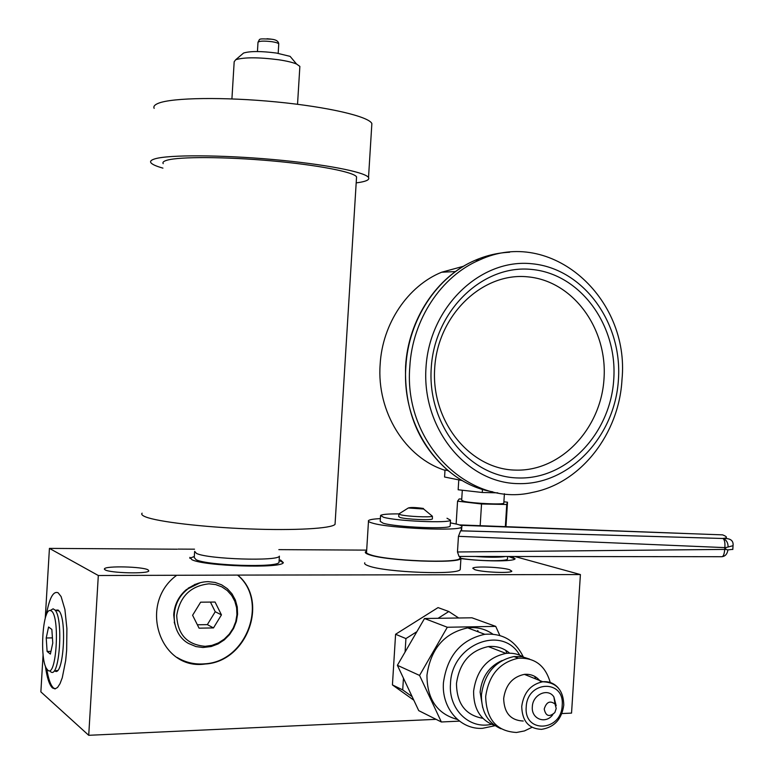 <?xml version="1.0" encoding="UTF-8"?>
<svg xmlns="http://www.w3.org/2000/svg" width="774" height="774" viewBox="0 0 774 774"><rect width="100%" height="100%" fill="white"/><g stroke="black" fill="none" stroke-linecap="round" stroke-linejoin="round"><path stroke-width="1.16" d="M732.814 549.337L727.908 549.898L725.625 549.405L725.741 547.605L733.046 545.699L733.055 545.109M460.84 527.52L461.614 529.89L460.588 530.838L458.45 536.324L724.841 547.615L724.725 549.414L457.463 551.978L459.04 556.448L721.562 556.719C723.206 556.893 724.261 554.465 724.725 549.414L725.625 549.405M460.375 525.294L722.597 534.863C727.618 536.817 727.715 538.017 722.887 538.443L723.119 538.511C726.37 539.875 728.034 542.651 728.121 546.821L728.111 546.976M460.588 530.838L722.984 538.491C724.59 539.759 725.209 542.797 724.841 547.615L725.741 547.605M722.984 538.491L460.646 530.8M457.463 551.978L458.45 536.324M380.373 518.609C373.503 518.957 369.546 519.615 368.521 520.583C367.873 521.318 369.15 522.15 372.342 523.06C388.906 528.361 460.627 531.428 461.797 526.968C462.484 526.136 460.878 525.217 456.979 524.211L450.352 522.847M368.482 521.308L366.576 551.852C365.918 552.733 367.186 553.71 370.369 554.755C386.884 560.869 458.595 563.656 459.824 558.325L459.882 557.454M366.634 551.011L365.454 551.775C364.786 552.684 366.073 553.681 369.324 554.755C386.207 561.015 459.698 563.878 460.936 558.412L459.93 556.612M364.777 562.785C364.099 563.743 365.386 564.788 368.627 565.92C385.491 572.47 458.982 575.237 460.24 569.451L460.307 568.513M45.26 618.242L49.43 548.389L177.198 549.201M178.146 549.095L194.526 549.182M278.853 549.637L366.692 550.12M177.101 657.455C185.557 662.554 194.806 664.673 204.858 663.811C246.819 661.673 268.907 600.837 237.56 575.092L580.403 574.56L514.778 556.506M237.56 575.092L98.317 575.508L49.43 548.389M148.028 569.828C142.522 566.597 105.651 565.707 104.442 568.803L105.08 569.838C110.063 573.128 147.902 574.047 148.802 570.941L148.028 569.828M509.534 569.683C501.378 567.081 473.582 565.978 472.769 568.242L474.888 569.693C482.705 572.325 511.208 573.476 511.846 571.193L509.534 569.683M460.927 558.567C482.55 561.566 514.168 561.653 515.126 558.799L511.904 556.506M194.322 556.467L189.843 558.286L189.891 557.348L191.933 559.728C204.53 566.287 282.046 568.658 283.323 562.64L280.507 559.95M283.313 562.65L279.133 560.434M43.092 654.591L40.867 691.879L88.72 735.3L436.081 719.336M561.866 713.551L571.541 713.106L580.403 574.56M45.385 666.075C46.933 677.579 49.294 684.864 52.458 687.931L55.022 688.889L57.557 687.447L60.014 683.674L62.268 677.743L65.674 660.59L66.651 650.237L66.903 628.614L64.91 609.467L61.098 596.561L58.137 592.787C53.242 590.736 49.284 598.196 46.266 615.166M88.72 735.3L98.317 575.508M46.779 669.007C48.356 678.895 50.581 685.184 53.445 687.902L52.516 687.989M55.322 688.841L53.503 687.951M55.535 610.193L58.089 610.028L58.892 610.783C67.28 618.987 63.42 677.444 54.935 670.99L54.877 670.961M237.899 575.237C269.265 600.992 247.167 661.867 205.187 664.015C159.85 670.816 137.675 603.846 176.607 575.353M470.718 629.03L468.792 627.762M499.83 635.473L495.728 626.379L471.937 617.787L458.682 617.991L448.814 611.518L438.055 607.6L395.591 634.264L392.428 684.913L413.819 700.199M173.744 614.314C174.566 604.388 178.775 596.144 186.379 589.575L200.369 582.658M458.682 617.991L424.52 618.513L416.886 631.661L405.924 638.589L405.083 652.018L397.381 665.301L418.734 710.638L441.354 721.978L459.485 721.126M495.728 626.379L447.314 627.25L419.566 675.431L441.354 721.978M506.902 653.314L505.703 650.276M492.835 634.138C485.366 628.914 476.978 626.834 467.67 627.888C444.305 633.006 430.731 648.776 426.958 675.199C427.045 699.193 437.204 713.957 457.453 719.472M523.34 657C515.31 640.533 502.452 632.968 484.795 634.303C461.072 639.576 447.285 655.694 443.444 682.649C441.373 708.133 460.259 729.805 482.531 728.324L495.07 725.702M491.374 724.309C469.315 729.592 448.31 709.158 450.487 683.752C451.465 644.297 502.355 624.26 519.77 655.22M509.689 653.208C503.584 647.964 496.453 645.758 488.317 646.59C470.05 650.508 459.446 662.825 456.476 683.539C456.757 703.653 465.542 715.244 482.841 718.32M525.198 658.2C519.46 654.233 513.036 652.637 505.925 653.411C487.397 657.445 476.62 670.032 473.601 691.182C473.465 708.897 480.586 720.381 494.954 725.615M500.981 728.769C487.717 722.887 481.205 711.529 481.457 694.684C484.505 673.351 495.36 660.628 514.013 656.546L518.357 658.229C499.627 662.341 488.742 675.121 485.675 696.571C486.343 719.375 496.627 731.343 516.519 732.475L524.443 730.937L531.99 727.328M529.551 659.071L522.034 656.691L514.013 656.546M550.237 682.484C545.351 665.553 534.718 657.465 518.357 658.229M523.234 721.02C510.617 720.43 504.097 712.922 503.671 698.487C505.616 684.913 512.523 676.873 524.395 674.367L542.758 681.759C530.722 684.342 523.708 692.566 521.724 706.42C522.15 721.145 528.768 728.789 541.558 729.35C554.397 727.27 561.808 719.172 563.782 705.056C563.404 690.127 556.4 682.358 542.758 681.759C548.911 681.197 554.058 683.229 558.189 687.844M540.91 682.068C536.788 676.379 531.274 673.815 524.395 674.367M556.177 705.704L553.874 696.919C547.992 687.602 532.628 694.52 532.338 706.739C531.061 719.094 545.815 724.628 552.859 714.566M556.216 708.491L555.045 704.059C550.024 700.296 546.415 701.95 544.219 709.023C545.728 716.192 549.269 717.372 554.832 712.554L556.216 708.491M478.351 631.884L477.722 630.5M448.814 611.518L438.055 618.31M405.083 652.018L416.886 631.661M403.447 678.179L402.712 689.905L412.145 696.658M392.428 684.913L402.712 689.905M395.591 634.264L405.924 638.589M424.52 618.513L447.314 627.25M397.381 665.301L419.566 675.431M515.02 558.925L508.566 556.506M460.985 558.354C477.335 561.15 506.728 561.576 507.473 559.08L507.502 558.596M476.736 556.467L503.632 556.496M475.468 556.467L478.206 556.67C489.11 557.377 497.566 557.406 503.564 556.767L505.316 556.496M480.17 525.691L481.534 503.99L506.747 504.484L507.512 502.21L503.893 501.794M505.345 526.649L506.747 504.484M456.138 523.998L457.569 501.175L481.534 503.99M461.749 499.007L459.156 498.959L457.569 501.175M505.964 526.668L507.512 502.21M462.301 490.232L461.672 500.236L463.897 501.31C472.266 503.39 503.284 504.851 503.806 503.197L503.826 502.945M458.779 479.88L458.16 489.768L482.26 492.487L497.779 492.844M482.26 492.487L482.454 489.313M448.03 470.592L445.011 470.012L444.576 477.007L462.407 480.615M463.52 266.266L441.664 272.216C407.869 285.935 382.346 323.619 380.14 364.506C376.599 412 405.46 457.86 445.002 470.302M409.814 366.721C403.235 443.434 469.692 507.86 532.589 492.38C580.984 483.16 619.132 433.73 621.986 379.647C630.142 297.855 550.962 226.579 479.532 259.987C441.286 276.134 412.378 319.604 409.814 366.721M618.436 379.483C622.451 322.719 583.47 268.559 532.077 263.77C480.78 258.081 429.396 306.736 425.981 367.756C421.782 428.738 466.625 483.044 518.135 483.624C569.635 485.114 615.146 436.294 618.436 379.483M613.763 379.202C617.565 325.264 580.471 273.89 531.719 269.449C483.053 264.157 434.475 310.316 431.234 368.085C427.258 425.806 469.634 477.316 518.503 477.974C567.332 479.483 610.638 433.179 613.763 379.202M604.02 378.573C607.551 328.466 572.954 280.836 527.723 276.84C482.56 272.071 437.687 314.854 434.688 368.26C431.002 421.617 470.137 469.363 515.474 470.108C560.782 471.637 601.117 428.719 604.02 378.573M380.537 515.968L380.208 521.328L383.159 523.214C395.785 527.171 449.172 529.445 450.149 526.107L450.187 525.565M398.862 513.897C388.151 513.839 382.056 514.352 380.576 515.445L383.527 517.264C396.162 521.115 449.549 523.427 450.516 520.215L447.004 518.241M432.414 518.667L432.395 518.919C431.853 520.467 406.447 519.364 400.226 517.525L398.736 516.626L398.891 514.071M432.395 518.919L432.395 516.239C430.576 517.593 406.36 516.452 400.4 514.71L399.065 513.723M408.304 507.986L423.649 509.021L423.368 508.45C415.57 507.367 410.539 507.212 408.304 507.986L398.852 513.946M154.152 108.35C153.213 106.444 154.655 104.742 158.467 103.242C172.399 97.611 224.189 96.837 276.241 101.916C328.36 106.957 368.859 116.535 371.868 123.55L371.714 125.998M162.927 168.122C156.087 166.197 152.072 164.378 150.872 162.666C149.914 161.185 151.327 159.899 155.11 158.796C168.955 154.674 220.658 154.819 272.719 159.483C324.838 164.117 365.415 172.07 368.521 177.517C369.711 179.529 366.857 181.135 359.968 182.335L356.195 182.896M163.198 163.662C162.327 162.327 163.643 161.166 167.145 160.179C179.771 156.551 225.65 156.735 271.664 160.866C317.717 164.968 353.766 172.012 356.562 176.859L356.466 178.523M279.066 561.518L279.017 562.369C277.808 567.826 207.674 565.678 196.141 559.737L194.255 557.561L194.584 552.152M231.919 98.898L234.183 61.707L235.751 59.695C244.226 57.179 258.526 57.199 278.659 59.762C286.719 60.982 292.688 62.404 296.568 64.039L299.867 66.4L299.809 67.29M292.475 59.172L290.115 56.367L276.395 53.038C261.051 51.065 250.128 51.055 243.607 53.029L235.751 59.695M242.33 54.103L243.607 53.029M215.066 602.037L200.64 602.182L192.6 615.272L199.063 628.169L213.489 627.917L221.451 614.885L215.066 602.037M208.99 583.819C190.636 585.889 179.878 596.444 176.714 615.485C177.565 634.457 187.056 644.742 205.178 646.319L211.912 645.39L218.384 642.942L224.267 639.121L229.278 634.119L233.177 628.169L235.77 621.59L236.931 614.682L236.612 607.793L234.822 601.263L231.649 595.409L227.237 590.523L221.809 586.847L215.627 584.573L208.99 583.819M208.138 581.642C199.208 581.825 191.342 585.231 184.541 591.858C169.206 606.487 171.325 634.003 188.44 643.426L195.948 646.571L202.943 647.509L211.225 646.522L218.045 643.949L224.247 639.924L229.53 634.641L233.632 628.382L236.36 621.445L237.589 614.169L237.25 606.913L235.364 600.034L232.016 593.871L227.372 588.714L221.654 584.844L215.133 582.445L208.138 581.642M196.673 583.857L188.198 588.163M173.715 614.924L174.827 624.279M197.37 624.782L207.345 624.628L215.23 611.731L210.431 602.085M221.451 614.885L215.23 611.731M213.489 627.917L207.345 624.628M51.848 629.426L48.569 626.998L46.217 637.989L47.108 651.466L50.378 654.078L52.767 643.03L51.848 629.426M51.229 610.889L50.223 610.502C42.734 608.674 39.532 657.648 46.421 668.426L47.698 670.081C56.463 679.156 60.275 615.524 51.229 610.889M59.095 611.034L55.099 610.096L53.125 608.809L50.861 610.135M55.099 610.096C63.526 618.842 59.608 678.179 51.036 672.016L50.474 671.639M46.217 637.989L52.419 637.873M47.108 651.466L50.958 651.379M195.725 584.186L194.555 584.534M174.218 622.161L174.576 623.322M721.562 556.719C725.122 556.487 727.241 554.203 727.908 549.898M459.33 524.898L687.776 533.586M482.695 707.562L480.112 692.062C481.873 676.795 489.207 666.288 502.103 660.532M562.185 705.443C564.846 679.088 527.152 680.336 526.214 707.001C523.766 733.723 561.479 731.701 562.185 705.443M492.806 491.829C441.973 483.779 401.184 426.987 405.876 366.441C408.43 319.556 437.223 276.308 475.323 260.228C486.469 255.42 497.905 252.759 509.631 252.247M142.097 513.172C141.081 514.313 142.252 515.552 145.599 516.887C157.673 521.782 203.107 527.171 249.122 528.913C295.184 530.683 331.698 528.507 335.045 524.346L335.142 522.789M279.017 562.369L279.395 556.158C278.195 561.45 208.061 559.234 196.528 553.449L194.632 551.34M257.442 51.539L257.994 42.444C258.913 40.964 263.576 40.722 272.003 41.709C276.018 42.357 278.272 43.102 278.756 43.934L278.737 44.234M267.011 38.739L271.132 39.135M732.804 549.501L733.046 545.699C733.646 540.513 730.337 538.114 723.119 538.511L722.955 538.481M459.824 558.325L459.94 556.448M461.614 529.89L461.797 526.968M104.403 569.296L104.442 568.803M57.218 670.448L54.935 670.99M467.67 627.888L484.795 634.303M488.317 646.59L505.925 653.411M535.589 678.875L534.795 676.418M555.045 704.059L553.874 696.919M441.664 272.216L455.47 271.568M448.988 471.376C418.676 445.389 404.212 410.404 405.586 366.421C408.101 319.681 436.884 276.328 475.323 260.228L479.532 259.987M503.806 503.197L504.406 493.764M507.473 559.08L507.638 556.496M460.24 569.451L460.936 558.412M450.149 526.107L450.516 520.215M432.395 516.239L423.649 509.021M368.521 177.517L371.868 123.55M335.045 524.346L356.562 176.859M297.535 104.287L299.867 66.4M290.115 56.367L296.568 64.039M278.176 53.319L278.756 43.934C278.495 41.235 276.086 39.668 271.529 39.213C256.387 38.448 260.538 38.932 258.003 42.164M183.757 591.984L184.541 591.858M50.223 610.502L53.125 608.809"/></g></svg>
